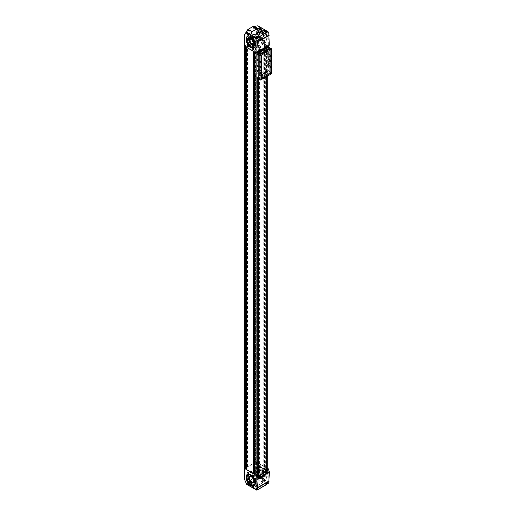 <?xml version="1.0" encoding="UTF-8"?>
<svg xmlns="http://www.w3.org/2000/svg" width="516" height="516" viewBox="0 0 516 516"><rect width="100%" height="100%" fill="white"/><g stroke="black" fill="none" stroke-linecap="round" stroke-linejoin="round"><path stroke-width="0.39" stroke-dasharray="2.58 1.94" d="M267.636 46.156L267.533 46.098A6.76 3.902 120 0 1 267.546 46.208L258.439 51.465L257.845 51.123L266.437 46.163L266.456 47.324M267.533 46.098A0.813 0.471 120 0 0 267.372 45.821A0.813 0.471 120 0 0 266.966 45.859L266.437 46.163M258.374 50.82L258.374 51.503L258.393 50.832M257.845 51.123A0.813 0.471 120 0 0 257.278 52.013A6.76 3.902 120 0 0 257.265 52.142A6.76 3.902 120 0 0 257.232 52.651L257.426 52.535M266.437 471.076L266.437 469.908L258.374 474.565M266.456 469.895L266.437 47.337L258.374 51.987M267.578 469.315A6.76 3.902 120 0 0 267.578 469.25L266.572 469.831M258.264 474.63L257.232 475.223A6.76 3.902 120 0 0 257.278 475.804A0.813 0.471 120 0 0 257.445 476.075A0.813 0.471 120 0 0 257.6 476.113M267.798 468.509L256.349 461.897L256.349 472.508L258.052 477.048L257.658 477.971L252.924 478.442L256.349 472.508M267.765 469.05A10.268 5.928 0 0 0 266.011 467.696L265.089 468.18L263.966 467.502L264.837 467.019L258.393 463.303L256.213 462.923L256.826 462.426L256.349 461.897M254.517 473.288L255.42 473.836L254.549 474.23M246.848 469.812L246.848 46.485L246.932 47.343L253.666 50.974L253.666 473.417M258.374 474.456L266.437 469.799L266.437 47.22L258.168 52.013L258.239 474.643L258.181 52.032M267.636 46.704L267.765 46.472A10.268 5.928 0 0 0 266.011 45.124L265.089 45.602L263.966 44.924L264.837 44.447L258.393 40.725L256.213 40.351L256.826 39.855L256.349 39.326L268.501 46.343M245.319 46.64L244.5 45.943L256.155 39.435L244.5 45.834L244.5 468.405L245.235 467.98L245.235 45.408M245.319 46.421L246.274 46.085L246.848 46.485M253.646 50.949L254.298 50.587L255.375 51.207L254.549 51.742A10.268 5.928 0 0 0 256.884 52.755L257.42 52.606M257.136 481.299A2.838 1.638 180 0 1 261.154 481.299A2.838 1.638 180 0 1 261.154 483.621L256.13 486.517A2.838 1.638 180 0 1 252.118 486.517A2.838 1.638 180 0 1 252.118 484.202L257.136 481.299L254.949 479.899L255.71 479.287L253.595 479.029L253.175 478.5M268.036 483.718L257.658 477.971M266.192 483.195L265.108 483.853L265.424 484.266L267.269 483.763L266.192 483.195M249.976 482.602L248.577 481.925L247.815 482.525L248.131 483.002L249.925 482.795L249.976 481.493A1.084 0.626 0 0 0 248.893 480.867A1.084 0.626 0 0 0 247.815 481.493A1.084 0.626 0 0 0 248.131 481.931A1.084 0.626 0 0 0 249.305 482.067A1.084 0.626 0 0 0 249.976 481.493M246.719 484.285L247.732 481.647L252.963 478.622M256.826 488.633L255.743 489.226L256.059 489.632L257.903 489.194L256.826 488.633M260.077 478.061A0.813 0.471 -120 0 0 260.644 477.732A0.813 0.471 -120 0 0 260.077 476.739A0.813 0.471 -120 0 0 259.503 477.068A0.813 0.471 -120 0 0 260.077 478.061L259.974 478.003A0.664 0.381 -120 0 0 259.638 476.887A0.664 0.381 -120 0 0 259.974 478.003L260.077 478.061M260.077 466.806A0.813 0.471 -120 0 0 260.644 466.477A0.813 0.471 -120 0 0 260.077 465.484A0.813 0.471 -120 0 0 259.503 465.813A0.813 0.471 -120 0 0 260.077 466.806L259.974 466.748A0.664 0.381 -120 0 0 259.638 465.632A0.664 0.381 -120 0 0 259.974 466.748L260.077 466.806M265.043 480.931A0.813 0.471 -120 0 0 265.617 480.602A0.813 0.471 -120 0 0 265.043 479.609A0.813 0.471 -120 0 0 264.469 479.938A0.813 0.471 -120 0 0 265.043 480.931L264.94 480.873A0.664 0.381 -120 0 0 265.269 480.138A0.664 0.381 -120 0 0 264.469 480.054A0.664 0.381 -120 0 0 264.94 480.873L265.043 480.931M265.043 469.676A0.813 0.471 -120 0 0 265.617 469.347A0.813 0.471 -120 0 0 265.043 468.354A0.813 0.471 -120 0 0 264.469 468.683A0.813 0.471 -120 0 0 265.043 469.676L264.94 469.618A0.664 0.381 -120 0 0 265.269 468.883A0.664 0.381 -120 0 0 264.469 468.805A0.664 0.381 -120 0 0 264.94 469.618L265.043 469.676M262.56 478.59A6.592 3.806 -120 0 0 267.224 475.9A6.592 3.806 -120 0 0 262.56 467.825A6.592 3.806 -120 0 0 257.897 470.515A6.592 3.806 -120 0 0 262.56 478.59L262.483 478.545A6.489 3.747 -120 0 0 265.727 478.867A6.489 3.747 -120 0 0 265.727 471.379A6.489 3.747 -120 0 0 259.238 467.631A6.489 3.747 -120 0 0 257.897 470.605A6.489 3.747 -120 0 0 262.483 478.545L262.56 478.59M268.565 483.118L258.052 477.048M268.765 482.654L268.765 470.063M257.839 477.958L257.948 477.474M244.694 468.631L256.155 462.007L254.994 462.381L255.001 39.784L254.994 462.381L252.917 463.781L252.917 41.209M247.732 481.647L252.924 478.442M254.949 479.899L253.866 479.699L253.595 479.029M252.917 463.781L245.235 467.98M265.043 42.912A0.813 0.471 -120 0 0 265.617 42.576A0.813 0.471 -120 0 0 265.043 41.583A0.813 0.471 -120 0 0 264.469 41.919A0.813 0.471 -120 0 0 265.043 42.912L264.94 42.847A0.664 0.381 -120 0 0 264.605 41.732A0.664 0.381 -120 0 0 264.94 42.847L265.043 42.912M265.043 31.657A0.813 0.471 -120 0 0 265.617 31.321A0.813 0.471 -120 0 0 265.043 30.334A0.813 0.471 -120 0 0 264.469 30.663A0.813 0.471 -120 0 0 265.043 31.657L264.94 31.599A0.664 0.381 -120 0 0 265.269 30.863A0.664 0.381 -120 0 0 264.469 30.779A0.664 0.381 -120 0 0 264.94 31.599L265.043 31.657M260.077 40.042A0.813 0.471 -120 0 0 260.644 39.713A0.813 0.471 -120 0 0 260.077 38.719A0.813 0.471 -120 0 0 259.503 39.048A0.813 0.471 -120 0 0 260.077 40.042L259.974 39.984A0.664 0.381 -120 0 0 260.303 39.248A0.664 0.381 -120 0 0 259.503 39.164A0.664 0.381 -120 0 0 259.974 39.984L260.077 40.042M260.077 28.786A0.813 0.471 -120 0 0 260.644 28.457A0.813 0.471 -120 0 0 260.077 27.464A0.813 0.471 -120 0 0 259.503 27.793A0.813 0.471 -120 0 0 260.077 28.786L259.974 28.728A0.664 0.381 -120 0 0 260.303 27.993A0.664 0.381 -120 0 0 259.503 27.916A0.664 0.381 -120 0 0 259.974 28.728L260.077 28.786M262.56 40.571A6.592 3.806 -120 0 0 267.224 37.881A6.592 3.806 -120 0 0 262.56 29.799A6.592 3.806 -120 0 0 257.897 32.495A6.592 3.806 -120 0 0 262.56 40.571L262.483 40.525A6.489 3.747 -120 0 0 265.727 40.848A6.489 3.747 -120 0 0 265.727 33.359A6.489 3.747 -120 0 0 259.238 29.612A6.489 3.747 -120 0 0 257.897 32.579A6.489 3.747 -120 0 0 262.483 40.525L262.56 40.571M268.565 32.211L258.052 26.142L256.684 27.587L256.349 28.715L256.349 39.326M268.765 32.914L268.636 45.576M269.307 45.195L268.765 45.505M257.665 51.916L258.439 51.465M263.74 470.689L263.74 49.439L260.877 51.097L260.877 472.346L263.74 470.689L259.645 468.322L261.077 467.496L261.077 46.247L259.167 45.144L253.433 48.452L255.343 49.555L256.775 48.73L260.877 51.097M259.645 468.322L259.645 47.072L261.077 46.247L259.167 45.144L253.433 48.452L255.343 49.555L256.775 48.73L260.973 51.148L258.277 52.993L261.031 51.516L261.031 52.4L258.374 53.864L260.973 52.368L260.973 75.201L263.837 73.549L263.837 49.497L259.645 47.072L259.645 71.124L261.077 70.299L259.167 69.196L253.433 72.504L255.343 73.607L256.775 72.782L260.973 75.201M261.077 467.496L259.167 466.393L259.167 69.196M259.167 466.393L253.433 469.702L253.433 72.504M253.433 469.702L255.343 470.805L255.343 73.607M255.343 470.805L256.775 469.979L256.775 72.782M256.775 469.979L260.877 472.346M263.74 49.439L259.645 47.072L261.077 46.247L261.077 70.299M248.228 31.811A0.948 0.548 0 0 0 249.254 31.928A0.948 0.548 0 0 0 249.841 31.424A0.948 0.548 0 0 0 248.893 30.876A0.948 0.548 0 0 0 247.951 31.424A0.948 0.548 0 0 0 248.228 31.811M248.131 31.863A1.084 0.626 0 0 0 249.305 31.998A1.084 0.626 0 0 0 249.976 31.424A1.084 0.626 0 0 0 248.893 30.799A1.084 0.626 0 0 0 247.815 31.424A1.084 0.626 0 0 0 248.131 31.863M253.956 28.503A0.948 0.548 0 0 0 254.988 28.619A0.948 0.548 0 0 0 255.575 28.116A0.948 0.548 0 0 0 254.627 27.567A0.948 0.548 0 0 0 253.685 28.116A0.948 0.548 0 0 0 253.956 28.503M253.866 28.554A1.084 0.626 0 0 0 255.039 28.69A1.084 0.626 0 0 0 255.71 28.116A1.084 0.626 0 0 0 254.627 27.49A1.084 0.626 0 0 0 253.55 28.116A1.084 0.626 0 0 0 253.866 28.554M248.228 481.88A0.948 0.548 0 0 0 249.254 481.996A0.948 0.548 0 0 0 249.841 481.493A0.948 0.548 0 0 0 248.893 480.944A0.948 0.548 0 0 0 247.951 481.493A0.948 0.548 0 0 0 248.228 481.88M248.776 482.634L248.441 482.447L249.015 482.112L249.228 482.57L248.441 482.002L248.441 482.447M253.866 478.622A1.084 0.626 0 0 0 255.039 478.758A1.084 0.626 0 0 0 255.71 478.184A1.084 0.626 0 0 0 254.627 477.558A1.084 0.626 0 0 0 253.55 478.184A1.084 0.626 0 0 0 253.866 478.622M253.956 478.571A0.948 0.548 0 0 0 254.988 478.687A0.948 0.548 0 0 0 255.575 478.184A0.948 0.548 0 0 0 254.627 477.635A0.948 0.548 0 0 0 253.685 478.184A0.948 0.548 0 0 0 253.956 478.571M254.504 479.325L254.298 478.874L254.749 478.803L254.956 479.254L254.175 478.693L254.175 479.138M256.155 38.487A0.948 0.548 0 0 0 257.187 38.603A0.948 0.548 0 0 0 257.774 38.1A0.948 0.548 0 0 0 256.826 37.552A0.948 0.548 0 0 0 255.878 38.1A0.948 0.548 0 0 0 256.155 38.487M256.059 38.539A1.084 0.626 0 0 0 257.239 38.674A1.084 0.626 0 0 0 257.903 38.1A1.084 0.626 0 0 0 256.826 37.474A1.084 0.626 0 0 0 255.743 38.1A1.084 0.626 0 0 0 256.059 38.539M265.521 33.076A0.948 0.548 0 0 0 266.553 33.198A0.948 0.548 0 0 0 267.133 32.695A0.948 0.548 0 0 0 266.192 32.147A0.948 0.548 0 0 0 265.243 32.695A0.948 0.548 0 0 0 265.521 33.076M265.424 33.134A1.084 0.626 0 0 0 266.604 33.269A1.084 0.626 0 0 0 267.269 32.695A1.084 0.626 0 0 0 266.192 32.069A1.084 0.626 0 0 0 265.108 32.695A1.084 0.626 0 0 0 265.424 33.134M256.059 488.607A1.084 0.626 0 0 0 257.239 488.742A1.084 0.626 0 0 0 257.903 488.168A1.084 0.626 0 0 0 256.826 487.543A1.084 0.626 0 0 0 255.743 488.168A1.084 0.626 0 0 0 256.059 488.607M256.155 488.555A0.948 0.548 0 0 0 257.187 488.671A0.948 0.548 0 0 0 257.774 488.168A0.948 0.548 0 0 0 256.826 487.62A0.948 0.548 0 0 0 255.878 488.168A0.948 0.548 0 0 0 256.155 488.555M256.704 489.31L256.497 488.858L256.949 488.787L257.155 489.239L256.375 488.678L256.375 489.123M265.424 483.202A1.084 0.626 0 0 0 266.604 483.337A1.084 0.626 0 0 0 267.269 482.763A1.084 0.626 0 0 0 266.192 482.137A1.084 0.626 0 0 0 265.108 482.763A1.084 0.626 0 0 0 265.424 483.202M265.521 483.15A0.948 0.548 0 0 0 266.553 483.266A0.948 0.548 0 0 0 267.133 482.763A0.948 0.548 0 0 0 266.192 482.215A0.948 0.548 0 0 0 265.243 482.763A0.948 0.548 0 0 0 265.521 483.15M266.069 483.905L265.856 483.453L266.643 483.576L266.069 483.905L265.74 483.273L265.74 483.711M248.712 30.767L248.776 31.244L249.228 31.173L249.073 30.754M249.344 30.915L249.344 30.47M248.441 31.05L248.441 30.612M248.776 31.244L248.776 30.799M249.228 31.173L249.228 30.734M266.011 32.037L266.069 32.514L266.52 32.444L266.372 32.024M266.643 32.179L266.643 31.74M265.74 32.321L265.74 31.882M266.069 32.514L266.069 32.069M266.52 32.444L266.52 31.998M256.645 37.442L256.704 37.92L257.155 37.849L257.007 37.429M257.278 37.584L257.278 37.146M256.375 37.726L256.375 37.287M256.704 37.92L256.704 37.474M257.155 37.849L257.155 37.41M254.446 27.458L254.504 27.935L254.956 27.864L254.807 27.445M255.078 27.6L255.078 27.161M254.175 27.741L254.175 27.303M254.504 27.935L254.504 27.49M254.956 27.864L254.956 27.419M248.441 482.002L249.015 481.673L249.344 482.305M249.015 481.673L249.015 482.112M249.344 481.867L249.228 482.57M249.228 482.125L248.776 482.196M248.564 481.744L248.564 482.183M265.74 483.273L266.308 482.944L266.643 483.576M266.308 482.944L266.308 483.382M266.643 483.131L266.52 483.834M266.52 483.395L266.069 483.466M265.856 483.015L265.856 483.453M256.375 488.678L256.949 488.349L257.278 488.981M256.949 488.349L256.949 488.787M257.278 488.542L257.155 489.239M257.155 488.8L256.704 488.871M256.497 488.42L256.497 488.858M254.175 478.693L254.749 478.364L255.078 478.996M254.749 478.364L254.749 478.803M255.078 478.551L254.956 479.254M254.956 478.816L254.504 478.887M254.298 478.435L254.298 478.874M262.147 40.719A6.489 3.747 -120 0 0 265.392 41.041A6.489 3.747 -120 0 0 265.392 33.553A6.489 3.747 -120 0 0 258.903 29.805A6.489 3.747 -120 0 0 257.91 35.004A6.489 3.747 -120 0 0 262.147 40.719M262.147 40.055A5.676 3.277 -120 0 0 264.985 40.338A5.676 3.277 -120 0 0 264.985 33.785A5.676 3.277 -120 0 0 259.309 30.508A5.676 3.277 -120 0 0 258.439 35.056A5.676 3.277 -120 0 0 262.147 40.055M261.07 40.68A5.676 3.277 -120 0 0 263.908 40.958A5.676 3.277 -120 0 0 263.908 34.404A5.676 3.277 -120 0 0 258.232 31.128A5.676 3.277 -120 0 0 257.368 35.675A5.676 3.277 -120 0 0 261.07 40.68M261.07 39.268A3.947 2.277 -120 0 0 263.044 39.461A3.947 2.277 -120 0 0 263.044 34.907A3.947 2.277 -120 0 0 259.103 32.624A3.947 2.277 -120 0 0 258.497 35.791A3.947 2.277 -120 0 0 261.07 39.268M261.115 39.242A3.947 2.277 -120 0 0 263.089 39.435A3.947 2.277 -120 0 0 263.089 34.882A3.947 2.277 -120 0 0 259.142 32.605A3.947 2.277 -120 0 0 258.535 35.765A3.947 2.277 -120 0 0 261.115 39.242M261.115 38.719A3.309 1.909 -120 0 0 262.773 38.887A3.309 1.909 -120 0 0 262.773 35.062A3.309 1.909 -120 0 0 259.458 33.153A3.309 1.909 -120 0 0 258.955 35.804A3.309 1.909 -120 0 0 261.115 38.719M261.67 38.403A3.309 1.909 -120 0 0 263.328 38.565A3.309 1.909 -120 0 0 264.011 37.049A3.309 1.909 -120 0 0 261.67 32.998A3.309 1.909 -120 0 0 260.012 32.831A3.309 1.909 -120 0 0 259.509 35.488A3.309 1.909 -120 0 0 261.67 38.403M261.767 38.236A3.173 1.832 -120 0 0 264.011 36.939A3.173 1.832 -120 0 0 261.767 33.05A3.173 1.832 -120 0 0 259.522 34.346A3.173 1.832 -120 0 0 261.767 38.236M261.767 37.474A2.238 1.296 -120 0 0 262.328 37.681A2.238 1.296 -120 0 0 262.883 34.998A2.238 1.296 -120 0 0 260.283 34.14A2.238 1.296 -120 0 0 261.767 37.474M261.67 37.462A2.161 1.251 -120 0 0 262.218 37.662A2.161 1.251 -120 0 0 262.754 37.571A2.161 1.251 -120 0 0 262.754 35.075A2.161 1.251 -120 0 0 260.586 33.824A2.161 1.251 -120 0 0 260.245 34.243A2.161 1.251 -120 0 0 261.67 37.462M253.001 43.022A2.161 1.251 -120 0 0 253.027 42.97A2.161 1.251 -120 0 0 252.679 40.887A2.161 1.251 -120 0 0 251.053 39.551A2.161 1.251 -120 0 0 250.995 39.545M249.26 40.216A3.309 1.909 -120 0 0 251.55 44.189M250.499 38.326A3.309 1.909 -120 0 0 249.989 40.977A3.309 1.909 -120 0 0 252.15 43.899A3.309 1.909 -120 0 0 253.808 44.06M254.491 42.377A3.309 1.909 -120 0 0 252.298 38.577M249.37 39.41A3.947 2.277 -120 0 0 252.15 44.415A3.947 2.277 -120 0 0 252.305 44.499M254.685 44.008A3.947 2.277 -120 0 0 254.124 40.055A3.947 2.277 -120 0 0 250.982 37.591M250.202 37.765A3.947 2.277 -120 0 0 249.621 40.932A3.947 2.277 -120 0 0 252.195 44.389A3.947 2.277 -120 0 0 254.149 44.595M254.685 44.06A3.947 2.277 -120 0 0 254.169 40.029A3.947 2.277 -120 0 0 250.931 37.565M254.124 45.75A5.044 2.915 -120 0 0 254.717 45.537A5.044 2.915 -120 0 0 254.717 39.713A5.044 2.915 -120 0 0 249.673 36.797A5.044 2.915 -120 0 0 249.196 37.21M254.195 47.498A6.489 3.747 -120 0 0 254.362 47.407A6.489 3.747 -120 0 0 254.362 39.919A6.489 3.747 -120 0 0 247.88 36.172A6.489 3.747 -120 0 0 247.712 36.275M255.375 44.673A6.489 3.747 -120 0 0 255.375 44.628A6.489 3.747 -120 0 0 250.789 36.688A6.489 3.747 -120 0 0 250.75 36.662M249.26 478.242A3.309 1.909 -120 0 0 251.55 482.208M250.499 476.345A3.309 1.909 -120 0 0 249.989 479.003A3.309 1.909 -120 0 0 252.15 481.918A3.309 1.909 -120 0 0 253.808 482.079M249.37 477.429A3.947 2.277 -120 0 0 252.15 482.434A3.947 2.277 -120 0 0 252.305 482.518M254.936 480.57A3.947 2.277 -120 0 0 252.369 476.126M250.202 475.784A3.947 2.277 -120 0 0 249.621 478.951A3.947 2.277 -120 0 0 252.195 482.408A3.947 2.277 -120 0 0 254.149 482.621M254.988 480.796A3.947 2.277 -120 0 0 252.201 475.971M254.446 484.324A5.676 3.277 -120 0 0 255.033 484.105A5.676 3.277 -120 0 0 255.033 477.552A5.676 3.277 -120 0 0 249.357 474.275A5.676 3.277 -120 0 0 248.873 474.675M254.201 485.511A6.489 3.747 -120 0 0 254.362 485.427A6.489 3.747 -120 0 0 254.362 477.939A6.489 3.747 -120 0 0 247.88 474.191A6.489 3.747 -120 0 0 247.725 474.288M255.394 482.692A6.489 3.747 -120 0 0 255.394 482.641A6.489 3.747 -120 0 0 250.808 474.694A6.489 3.747 -120 0 0 250.757 474.668M262.147 478.738A6.489 3.747 -120 0 0 265.392 479.061A6.489 3.747 -120 0 0 265.392 471.572A6.489 3.747 -120 0 0 258.903 467.825A6.489 3.747 -120 0 0 257.91 473.024A6.489 3.747 -120 0 0 262.147 478.738M262.147 477.564A5.044 2.915 -120 0 0 264.669 477.816A5.044 2.915 -120 0 0 264.669 471.985A5.044 2.915 -120 0 0 259.625 469.076A5.044 2.915 -120 0 0 258.851 473.12A5.044 2.915 -120 0 0 262.147 477.564M261.07 478.184A5.044 2.915 -120 0 0 263.599 478.435A5.044 2.915 -120 0 0 263.599 472.611A5.044 2.915 -120 0 0 258.548 469.695A5.044 2.915 -120 0 0 257.774 473.74A5.044 2.915 -120 0 0 261.07 478.184M261.07 477.287A3.947 2.277 -120 0 0 263.044 477.481A3.947 2.277 -120 0 0 263.044 472.927A3.947 2.277 -120 0 0 259.103 470.65A3.947 2.277 -120 0 0 258.497 473.811A3.947 2.277 -120 0 0 261.07 477.287M261.115 477.261A3.947 2.277 -120 0 0 263.089 477.455A3.947 2.277 -120 0 0 263.089 472.901A3.947 2.277 -120 0 0 259.142 470.624A3.947 2.277 -120 0 0 258.535 473.785A3.947 2.277 -120 0 0 261.115 477.261M261.115 476.745A3.309 1.909 -120 0 0 262.773 476.907A3.309 1.909 -120 0 0 262.773 473.082A3.309 1.909 -120 0 0 259.458 471.173A3.309 1.909 -120 0 0 258.955 473.823A3.309 1.909 -120 0 0 261.115 476.745M261.67 476.423A3.309 1.909 -120 0 0 263.328 476.584A3.309 1.909 -120 0 0 264.011 475.075A3.309 1.909 -120 0 0 261.67 471.018A3.309 1.909 -120 0 0 260.012 470.85A3.309 1.909 -120 0 0 259.509 473.507A3.309 1.909 -120 0 0 261.67 476.423M261.767 476.255A3.173 1.832 -120 0 0 264.011 474.959A3.173 1.832 -120 0 0 261.767 471.069A3.173 1.832 -120 0 0 259.522 472.366A3.173 1.832 -120 0 0 261.767 476.255M251.092 33.85A0.664 0.381 -120 0 0 251.427 33.121A0.664 0.381 -120 0 0 250.66 33.269A0.664 0.381 -120 0 0 251.092 33.85M248.796 35.23A0.664 0.381 -120 0 0 248.28 34.34M251.092 45.105A0.664 0.381 -120 0 0 251.427 44.37A0.664 0.381 -120 0 0 250.66 44.524A0.664 0.381 -120 0 0 251.092 45.105M248.796 46.485A0.664 0.381 -120 0 0 248.28 45.589M256.059 36.72A0.664 0.381 -120 0 0 256.394 35.985A0.664 0.381 -120 0 0 255.626 36.133A0.664 0.381 -120 0 0 256.059 36.72M253.762 38.1A0.664 0.381 -120 0 0 253.246 37.204M256.059 47.975A0.664 0.381 -120 0 0 256.394 47.24A0.664 0.381 -120 0 0 255.626 47.388A0.664 0.381 -120 0 0 256.059 47.975M253.762 49.355A0.664 0.381 -120 0 0 253.246 48.459M256.059 474.739A0.664 0.381 -120 0 0 256.394 474.01A0.664 0.381 -120 0 0 255.626 474.159A0.664 0.381 -120 0 0 256.059 474.739M253.762 476.12A0.664 0.381 -120 0 0 253.246 475.23M256.059 485.995A0.664 0.381 -120 0 0 256.394 485.259A0.664 0.381 -120 0 0 255.626 485.408A0.664 0.381 -120 0 0 256.059 485.995M253.762 487.375A0.664 0.381 -120 0 0 253.246 486.478M251.092 471.876A0.664 0.381 -120 0 0 251.427 471.14A0.664 0.381 -120 0 0 250.66 471.289A0.664 0.381 -120 0 0 251.092 471.876M248.796 473.256A0.664 0.381 -120 0 0 248.28 472.359M251.092 483.131A0.664 0.381 -120 0 0 251.427 482.396A0.664 0.381 -120 0 0 250.66 482.544A0.664 0.381 -120 0 0 251.092 483.131M248.796 484.505A0.664 0.381 -120 0 0 248.28 483.615M257.207 30.321A0.664 0.381 -120 0 0 257.207 29.238A0.664 0.381 -120 0 0 257.207 30.321M257.207 41.577A0.664 0.381 -120 0 0 257.207 40.493A0.664 0.381 -120 0 0 257.207 41.577M262.173 33.192A0.664 0.381 -120 0 0 262.173 32.108A0.664 0.381 -120 0 0 262.173 33.192M262.173 44.447A0.664 0.381 -120 0 0 262.173 43.357A0.664 0.381 -120 0 0 262.173 44.447M262.173 471.211A0.664 0.381 -120 0 0 262.173 470.128A0.664 0.381 -120 0 0 262.173 471.211M262.173 482.466A0.664 0.381 -120 0 0 262.173 481.383A0.664 0.381 -120 0 0 262.173 482.466M257.207 468.341A0.664 0.381 -120 0 0 257.207 467.257A0.664 0.381 -120 0 0 257.207 468.341M257.207 479.596A0.664 0.381 -120 0 0 257.207 478.513A0.664 0.381 -120 0 0 257.207 479.596M259.838 49.788L260.219 49.084M259.851 49.858L260.328 49.039M260.122 49.168L259.858 49.652M259.374 48.943L259.374 49.381L259.593 48.814L259.851 49.22M259.593 48.814L260.07 49.091M259.264 49.226L259.741 49.504M259.374 49.381L259.851 49.659M259.593 49.259L259.929 49.452M259.703 48.968L260.096 49.201M259.838 478.055L260.264 477.326M260.322 477.287L259.851 478.126M260.129 477.442L259.864 477.919M266.714 45.814L267.127 45.098M266.733 45.885L267.204 45.066M266.25 45.408L266.469 44.84L266.25 45.408L266.733 45.685L267.004 45.195M266.714 474.081L267.146 473.353M267.198 473.32L266.733 474.159M266.25 473.682L266.469 473.108L266.25 473.682L266.727 473.952L267.011 473.475M266.25 473.237L266.727 473.514M266.469 473.108L266.953 473.385M266.14 473.52L266.617 473.798M266.469 473.553L266.817 473.752M266.585 473.269L266.985 473.501M266.25 44.969L266.727 45.247M266.469 44.84L266.953 45.118M266.14 45.253L266.617 45.531M266.469 45.285L266.811 45.479M266.585 45.002L266.972 45.227M259.374 477.21L259.374 477.648L259.593 477.081L259.851 477.487M259.593 477.081L260.07 477.358M259.264 477.493L259.741 477.771M259.374 477.648L259.851 477.926M259.593 477.526L259.935 477.719M259.703 477.242L260.103 477.474M258.374 52.232L258.374 78.877L258.393 52.219M266.456 46.176L266.456 46.84M266.456 47.562L266.456 76.691M260.935 51.458L260.973 52.368M261.031 51.516L260.993 51.161L264.089 49.639L264.089 73.691L260.993 75.213L260.993 52.374M260.993 75.213L264.089 73.691M261.219 51.297L261.219 75.349M263.837 73.549L259.645 71.124M263.895 49.858L263.857 73.562M260.973 51.148L263.837 49.497M263.857 49.51L260.993 51.161M263.837 49.826L266.456 48.336L263.857 49.839M263.837 50.71L266.437 49.207L263.857 50.723M263.895 50.742L266.456 49.155L263.799 50.691M266.456 48.336L266.456 49.22L266.437 48.323M260.935 52.342L258.277 53.877L261.031 52.4M260.993 51.49L258.393 52.993L260.973 51.484M263.837 73.22L266.437 71.718L263.857 73.227M263.895 73.253L266.456 71.659L263.799 73.195M263.837 72.337L266.437 70.834L266.456 71.73L266.456 70.847L263.857 72.343M263.895 72.369L266.553 70.834L263.799 72.311M260.993 74.001L258.374 75.491L260.973 73.988M260.935 73.969L258.277 75.504L261.031 74.02M260.993 74.885L258.374 76.374L260.973 74.872M260.935 74.852L258.374 76.439L261.031 74.904M267.669 54.632A0.677 0.387 -60 0 1 267.669 53.529A0.677 0.387 -60 0 1 267.669 54.632L267.752 54.586A0.561 0.323 -60 0 1 268.03 53.645A0.561 0.323 -60 0 1 267.752 54.586L267.669 54.632M267.669 65.667A0.677 0.387 -60 0 1 267.669 64.564A0.677 0.387 -60 0 1 267.669 65.667L267.752 65.616A0.561 0.323 -60 0 1 268.03 64.681A0.561 0.323 -60 0 1 267.752 65.616L267.669 65.667M271.403 49.233L268.385 47.485L257.071 54.019M268.385 47.485L268.385 70.879L256.923 77.497M261.496 78.496L260.129 79.245L257.078 77.587M271.539 72.698L268.385 70.879M271.403 72.775L270.081 73.498M271.41 72.73L268.346 70.969L257.071 77.477M269.436 56.367L269.223 55.78L269.436 56.367M269.436 63.874L269.223 63.281L269.436 63.874M269.249 60.34A0.813 0.471 -120 0 0 269.823 60.011A0.813 0.471 -120 0 0 269.249 59.017A0.813 0.471 -120 0 0 268.675 59.346A0.813 0.471 -120 0 0 269.249 60.34L269.146 60.282A0.664 0.381 -120 0 0 268.81 59.166A0.664 0.381 -120 0 0 269.146 60.282L269.249 60.34M257.639 60.424A0.677 0.387 -60 0 1 257.639 59.321A0.677 0.387 -60 0 1 257.639 60.424L257.723 60.378A0.561 0.323 -60 0 1 257.439 59.759A0.561 0.323 -60 0 1 258.116 59.695A0.561 0.323 -60 0 1 257.723 60.378L257.639 60.424M257.639 71.46A0.677 0.387 -60 0 1 257.639 70.357A0.677 0.387 -60 0 1 257.639 71.46L257.723 71.408A0.561 0.323 -60 0 1 257.439 70.795A0.561 0.323 -60 0 1 258.116 70.724A0.561 0.323 -60 0 1 257.723 71.408L257.639 71.46M261.457 55.083L261.309 78.387M261.309 54.999L269.926 50.194M257.071 54.083L268.346 47.24A0.948 0.548 120 0 0 268.152 46.814M271.41 49.343L268.346 47.575M259.529 52.787A1.084 0.626 180 0 1 259.825 52.451L267.43 48.059A1.084 0.626 180 0 1 268.52 47.911A1.084 0.626 180 0 1 269.262 48.394M257.271 78.239A0.948 0.548 120 0 0 257.742 78.193L267.675 72.459A0.948 0.548 120 0 0 268.346 71.305L268.346 70.969M259.825 78.051A1.084 0.626 0 0 0 259.509 78.49A1.084 0.626 0 0 0 260.174 79.071A1.084 0.626 0 0 0 261.354 78.935L268.959 74.543A1.084 0.626 0 0 0 269.275 74.098A1.084 0.626 0 0 0 268.61 73.524A1.084 0.626 0 0 0 267.43 73.659L259.825 78.271A1.084 0.626 0 0 0 259.509 78.709A1.084 0.626 0 0 0 260.174 79.29A1.084 0.626 0 0 0 261.354 79.154L268.959 74.762A1.084 0.626 0 0 0 269.275 74.323A1.084 0.626 0 0 0 268.61 73.743A1.084 0.626 0 0 0 267.43 73.878L259.825 78.271M259.645 67.099A0.677 0.387 -60 0 1 259.98 65.964A0.677 0.387 -60 0 1 259.645 67.099M260.316 72.95A0.561 0.323 -60 0 1 260.748 72.201M260.316 61.92A0.561 0.323 -60 0 1 260.748 61.172M269.675 61.307A0.677 0.387 -60 0 1 270.016 60.172A0.677 0.387 -60 0 1 269.675 61.307M270.345 67.157A0.561 0.323 -60 0 1 270.777 66.409M270.345 56.128A0.561 0.323 -60 0 1 270.777 55.373M259.309 65.958A0.664 0.381 -120 0 0 259.645 65.222A0.664 0.381 -120 0 0 258.877 65.371A0.664 0.381 -120 0 0 259.309 65.958M257.884 66.783A0.664 0.381 -120 0 0 257.884 65.7A0.664 0.381 -120 0 0 257.884 66.783M267.72 61.107A0.664 0.381 -120 0 0 267.72 60.017A0.664 0.381 -120 0 0 267.72 61.107M259.69 69.441L259.529 68.88L259.69 69.441M258.258 70.292L258 69.847M259.69 61.939L259.529 61.378L259.69 61.939M258.258 62.791L258 62.346M267.72 64.803L267.552 64.248L267.72 64.803M267.72 57.302L267.552 56.747L267.72 57.302M266.553 49.207L266.553 48.323M266.456 49.155L266.456 48.272M258.277 53.877L258.277 52.993M258.374 53.928L258.374 53.051M266.456 70.782L266.456 71.659M266.553 70.834L266.553 71.718M258.277 75.504L258.277 76.381M258.374 75.555L258.374 76.439M258.393 53.877L258.393 52.993L258.374 53.864M258.374 75.491L258.374 76.374L258.393 75.504M257.852 66.925A0.813 0.471 60 0 1 257.316 66.209A0.813 0.471 60 0 1 257.445 65.558A0.813 0.471 60 0 1 258.252 66.029A0.813 0.471 60 0 1 258.252 66.964A0.813 0.471 60 0 1 257.852 66.925M258.735 66.409A0.813 0.471 60 0 1 258.206 65.693A0.813 0.471 60 0 1 258.329 65.048A0.813 0.471 60 0 1 258.735 65.087A0.813 0.471 60 0 1 259.309 66.08A0.813 0.471 60 0 1 259.142 66.448A0.813 0.471 60 0 1 258.735 66.409M258.929 66.08L258.929 65.197L259.309 65.861L258.929 66.08M257.877 66.003L258 65.655L257.613 65.874M258 65.655L258.329 65.842L257.948 66.067M258.329 65.842L258.11 66.493M258.497 66.267L257.948 66.725M257.89 66.009L258.413 66.054L258.084 66.351M268.913 59.488L269.081 59.914L269.081 59.256L268.617 59.921L269.081 59.914M269.578 59.869L269.081 59.256L269.578 59.869L269.197 60.095L269.41 59.443M269.249 60.204A0.645 0.374 -120 0 0 268.849 59.185A0.645 0.374 -120 0 0 269.249 60.204M269.178 60.378A0.813 0.471 -120 0 0 269.584 60.424A0.813 0.471 -120 0 0 269.584 59.482A0.813 0.471 -120 0 0 268.772 59.017A0.813 0.471 -120 0 0 268.649 59.669A0.813 0.471 -120 0 0 269.178 60.378M268.294 60.894A0.813 0.471 -120 0 0 268.694 60.933A0.813 0.471 -120 0 0 268.694 59.998A0.813 0.471 -120 0 0 267.888 59.527A0.813 0.471 -120 0 0 267.72 59.901A0.813 0.471 -120 0 0 268.294 60.894L267.72 60.12L268.294 60.894M269.03 59.663L268.701 59.475L269.081 59.256M268.701 60.133L269.41 60.108M268.862 60.23L269.113 59.875L268.617 59.592L268.862 60.23M267.559 46.201L266.966 45.859M261.154 483.621L264.908 485.55M248.577 481.925L247.944 481.525M252.118 484.202L249.925 482.795M256.13 486.517L259.89 488.446M244.836 480.867L247.28 482.273M256.684 474.023L254.24 478.255M244.5 479.345L247.925 481.325M254.24 26.174L256.684 27.587M252.775 26.651L256.349 28.715M248.073 29.367L244.5 35.552M255.968 461.897L255.968 39.326M256.787 462.375L256.787 39.797M264.837 467.019L264.837 44.447M258.393 463.303L258.393 40.725M258.239 78.8L258.239 52.309M257.207 78.187L257.207 53.219M266.572 76.626L266.572 47.498M266.514 76.658L266.514 47.53M267.72 75.962L267.72 46.84M266.688 76.562L266.688 47.433M258.181 474.565L258.181 51.987M267.765 75.936L267.765 46.814M266.011 467.696L266.011 45.124M255.775 461.897L255.775 39.326M255.033 462.323L255.033 39.751M254.956 462.413L254.956 39.842M253.092 463.491L253.092 40.919M253.021 463.562L253.021 40.983M252.853 463.852L252.853 41.274M247.88 466.722L247.88 44.144M247.764 466.761L247.764 44.183M247.377 466.819L247.377 44.247M247.254 466.857L247.254 44.286M245.397 467.935L245.397 45.363M245.332 467.954L245.332 45.382M245.3 467.96L245.3 45.389M258.206 463.252L258.206 40.68M256.897 463.252L256.897 40.68M256.71 463.207L256.71 40.635M256.213 462.923L256.213 40.351M256.213 462.813L256.213 40.242M256.787 462.484L256.787 39.906M245.513 46.75L245.513 46.421M246.087 47.079L246.087 46.085M246.274 47.188L246.274 46.085M246.771 47.478L246.771 46.369M253.646 51.445L253.646 50.994M253.601 473.495L253.601 50.923M253.601 473.449L253.601 50.878M254.104 51.71L254.104 50.587M254.298 51.819L254.298 50.587M255.375 473.785L255.375 51.207M255.375 473.894L255.375 51.316M254.872 474.185L254.872 51.613M254.794 474.185L254.794 51.613M254.749 474.159L254.749 51.587M254.672 474.159L254.672 51.587M264.837 467.109L264.837 44.531M264.714 467.18L264.714 44.608M264.637 467.18L264.637 44.608M264.592 467.154L264.592 44.576M264.514 467.154L264.514 44.576M264.005 467.444L264.005 44.873M264.005 467.554L264.005 44.982M265.089 468.18L265.089 45.602M265.276 468.18L265.276 45.602M265.785 467.883L265.785 45.311M265.785 467.844L265.785 45.266M265.734 467.812L265.734 45.24M265.734 467.773L265.734 45.195M265.863 467.696L265.863 45.124M248.254 30.857A0.839 0.484 0 0 0 248.299 30.883A0.839 0.484 0 0 0 249.654 30.747M247.951 31.424L247.951 30.67A0.948 0.548 0 0 0 248.228 31.018A0.948 0.548 0 0 0 249.254 31.134A0.948 0.548 0 0 0 249.841 30.631A0.948 0.548 0 0 0 249.841 30.605L249.841 31.424M249.525 30.218A0.948 0.548 0 0 0 248.267 30.218M253.962 27.529A0.839 0.484 0 0 0 254.033 27.574A0.839 0.484 0 0 0 255.388 27.438M253.685 28.116L253.685 27.354A0.948 0.548 0 0 0 253.956 27.703A0.948 0.548 0 0 0 254.988 27.825A0.948 0.548 0 0 0 255.575 27.322A0.948 0.548 0 0 0 255.575 27.296L255.575 28.116M255.259 26.909A0.948 0.548 0 0 0 254.001 26.909M248.228 482.673A0.948 0.548 0 0 0 249.254 482.789A0.948 0.548 0 0 0 249.841 482.286A0.948 0.548 0 0 0 248.893 481.744A0.948 0.548 0 0 0 247.951 482.286A0.948 0.548 0 0 0 248.228 482.673M248.299 482.718A0.839 0.484 0 0 0 249.705 482.499A0.839 0.484 0 0 0 248.68 481.905A0.839 0.484 0 0 0 248.299 482.718M253.956 479.364A0.948 0.548 0 0 0 254.988 479.48A0.948 0.548 0 0 0 255.575 478.977A0.948 0.548 0 0 0 254.627 478.429A0.948 0.548 0 0 0 253.685 478.977A0.948 0.548 0 0 0 253.956 479.364M254.033 479.409A0.839 0.484 0 0 0 255.439 479.19A0.839 0.484 0 0 0 254.414 478.596A0.839 0.484 0 0 0 254.033 479.409M255.878 38.1L255.878 37.365A0.948 0.548 0 0 0 256.155 37.687A0.948 0.548 0 0 0 257.097 37.829A0.948 0.548 0 0 0 257.755 37.416M257.452 36.894A0.948 0.548 0 0 0 256.194 36.894M265.701 32.205A0.839 0.484 0 0 0 266.204 32.295M265.243 32.695L265.243 31.921A0.948 0.548 0 0 0 265.521 32.282A0.948 0.548 0 0 0 266.45 32.424A0.948 0.548 0 0 0 267.107 32.024M266.817 31.489A0.948 0.548 0 0 0 265.559 31.489M256.155 489.349A0.948 0.548 0 0 0 257.187 489.465A0.948 0.548 0 0 0 257.774 488.962A0.948 0.548 0 0 0 256.826 488.413A0.948 0.548 0 0 0 255.878 488.962A0.948 0.548 0 0 0 256.155 489.349M256.233 489.394A0.839 0.484 0 0 0 257.632 489.174A0.839 0.484 0 0 0 256.607 488.581A0.839 0.484 0 0 0 256.233 489.394M265.521 483.943A0.948 0.548 0 0 0 266.553 484.06A0.948 0.548 0 0 0 267.133 483.557A0.948 0.548 0 0 0 266.192 483.008A0.948 0.548 0 0 0 265.243 483.557A0.948 0.548 0 0 0 265.521 483.943M265.598 483.989A0.839 0.484 0 0 0 266.998 483.769A0.839 0.484 0 0 0 265.972 483.176A0.839 0.484 0 0 0 265.598 483.989M271.403 49.007L268.346 47.24M271.403 73.072L268.346 71.305M260.806 79.954L257.742 78.193M270.732 74.22L267.675 72.459M258.168 474.585L258.168 52.013M256.175 462.871L256.175 40.293M256.826 462.426L256.826 39.855M253.666 51.458L253.666 50.974M253.582 473.475L253.582 50.897M255.42 473.836L255.42 51.265M258.264 78.813L258.264 52.297M267.798 75.916L267.798 46.801M264.869 467.064L264.869 44.492M263.966 467.502L263.966 44.924M265.798 467.864L265.798 45.292M265.721 467.793L265.721 45.221M249.976 31.424L249.976 30.315M247.815 31.424L247.815 30.386M255.71 28.116L255.71 27.013M253.55 28.116L253.55 27.077M247.815 482.525L247.815 481.493M247.951 481.493L248.248 482.724C249.415 482.931 249.944 482.789 249.841 482.286L249.841 481.493M255.71 479.287L255.71 478.184M253.55 479.222L253.55 478.184M253.685 478.184L253.982 479.416C255.149 479.622 255.678 479.474 255.575 478.977L255.575 478.184M257.774 38.1L257.774 37.397M257.903 38.1L257.903 37.075M255.743 38.1L255.743 37.042M267.133 32.695L267.133 31.998M267.269 32.695L267.269 31.695M265.108 32.695L265.108 31.605M257.903 489.194L257.903 488.168M255.743 489.226L255.743 488.168M255.878 488.168L256.181 489.4C257.342 489.607 257.877 489.465 257.774 488.962L257.774 488.168M267.269 483.763L267.269 482.763M265.108 483.853L265.108 482.763M265.243 482.763L265.54 483.989C266.707 484.202 267.243 484.053 267.133 483.557L267.133 482.763M259.238 29.612L258.903 29.805M265.727 40.848L265.392 41.041M259.309 30.508L258.232 31.128M264.985 40.338L263.908 40.958M260.012 32.831L259.458 33.153M263.328 38.565L262.773 38.887M260.586 33.824L250.518 39.642M262.754 37.571L252.679 43.383M249.673 36.797L248.596 37.416M254.717 45.537L253.646 46.156M247.88 36.172L247.545 36.365M254.362 47.407L254.027 47.601M249.357 474.275L248.286 474.894M255.033 484.105L253.956 484.724M259.238 467.631L258.903 467.825M265.727 478.867L265.392 479.061M259.625 469.076L258.548 469.695M264.669 477.816L263.599 478.435M260.012 470.85L259.458 471.173M263.328 476.584L262.773 476.907M250.763 32.734L247.996 34.327M251.427 33.888L248.66 35.481M250.763 43.989L247.996 45.582M251.427 45.137L248.66 46.737M255.73 35.604L252.963 37.197M256.394 36.752L253.633 38.352M255.73 46.859L252.963 48.452M256.394 48.007L253.633 49.601M255.73 473.623L252.963 475.217M256.394 474.778L253.633 476.371M255.73 484.879L252.963 486.472M256.394 486.027L253.633 487.626M250.763 470.753L247.996 472.353M251.427 471.908L248.66 473.501M250.763 482.008L247.996 483.608M251.427 483.163L248.66 484.756M259.638 27.606L256.878 29.206M260.303 28.761L257.542 30.354M259.638 38.861L256.878 40.461M260.303 40.016L257.542 41.609M264.605 30.476L261.844 32.076M265.269 31.631L262.509 33.224M264.605 41.732L261.844 43.325M265.269 42.88L262.509 44.479M264.605 468.496L261.844 470.095M265.269 469.65L262.509 471.243M264.605 479.751L261.844 481.351M265.269 480.906L262.509 482.499M259.638 465.632L256.878 467.225M260.303 466.78L257.542 468.373M259.638 476.887L256.878 478.48M260.303 478.035L257.542 479.628M267.791 46.066L267.372 45.821M257.865 476.32L257.445 476.075M261.128 66.622L259.98 65.964M260.451 67.796L259.309 67.132M260.986 72.195L258 70.473M260.432 73.162L257.439 71.44M260.986 61.159L258 59.437M260.432 62.126L257.439 60.404M271.164 60.83L270.016 60.172M270.487 62.004L269.339 61.34M271.023 66.403L268.03 64.681M270.461 67.37L267.475 65.648M271.023 55.367L268.03 53.645M270.461 56.334L267.475 54.612M258.98 64.842L257.555 65.667M259.645 65.99L258.219 66.816M268.81 59.166L267.385 59.985M269.475 60.314L268.049 61.14M259.529 68.88L257.858 69.841M259.858 69.454L258.187 70.421M259.529 61.378L257.858 62.339M259.858 61.952L258.187 62.92M269.223 63.281L267.552 64.248M269.552 63.861L267.881 64.823M269.223 55.78L267.552 56.747M269.552 56.354L267.881 57.321M258.252 66.964L259.142 66.448M257.445 65.558L258.329 65.048M268.772 59.017L267.888 59.527M269.584 60.424L268.694 60.933"/><path stroke-width="0.77" d="M266.456 47.324L267.578 46.672A6.76 3.902 120 0 0 267.546 46.208L268.636 45.576L268.501 46.343L267.578 46.672M257.426 52.535L258.374 52.232M266.456 76.691L266.456 471.089L266.966 470.773A0.813 0.471 120 0 0 267.533 469.882A6.76 3.902 120 0 0 267.578 469.315M266.456 471.089L258.393 475.746L258.264 474.63M257.6 476.113A0.813 0.471 120 0 0 257.845 476.036L258.374 475.733M244.5 468.405L256.652 475.758L256.794 476.681L257.665 476.178L258.439 476.378L267.559 471.114L266.966 470.773M267.733 469.941L268.526 469.483L268.501 468.915L267.752 469.347L267.559 471.114M267.752 469.347L267.765 75.936M268.501 468.915L267.798 468.509M256.652 475.758L258.239 474.643M254.549 474.32L254.549 51.968L254.549 474.32A10.268 5.928 0 0 0 256.884 475.333L257.291 475.255M253.666 473.417L254.517 473.288M246.848 47.524L246.848 469.812L253.646 473.527M246.848 469.057L246.771 47.478M244.694 468.631L246.771 468.947M257.665 476.178L257.407 475.326M268.526 469.483L269.378 472.037L268.765 482.654A16.183 9.346 -120 0 1 268.565 483.118L256.807 490.2L246.7 484.389L244.5 479.345L244.5 468.741M256.794 52.419L258.142 51.432L257.587 42.06L256.923 39.751A16.183 9.346 -120 0 0 256.716 39.048L246.203 32.979L244.713 34.598L244.5 35.552L244.5 46.163L256.652 53.18L257.665 51.916L256.794 52.419L257.471 52.187M267.765 46.079L267.752 46.775M247.358 30.012L246.7 32.231L256.807 38.203L268.036 31.715L257.839 25.8L252.937 26.561L255.71 27.013L254.949 27.593L257.136 28.715A2.838 1.638 180 0 1 261.154 28.715A2.838 1.638 180 0 1 261.154 31.031L256.13 33.933A2.838 1.638 180 0 1 252.118 33.933A2.838 1.638 180 0 1 252.118 31.618L257.136 28.715M266.192 31.012L267.269 31.695L265.424 32.069L265.108 31.605L266.192 31.012M249.925 30.489L248.131 30.799L247.815 30.386L248.577 29.799L252.118 31.618M244.836 34.424L247.28 30.199L247.919 29.464L248.577 29.799M256.826 36.384L257.903 37.075L256.059 37.52L255.743 37.042L256.826 36.384M256.923 476.9L258.142 478.519L257.587 487.568L256.923 489.49L256.794 476.681M256.807 490.2L256.716 489.955A16.183 9.346 -120 0 0 256.923 489.49M248.228 484.905A0.813 0.471 -120 0 0 248.802 484.569A0.813 0.471 -120 0 0 248.228 483.576A0.813 0.471 -120 0 0 247.654 483.911A0.813 0.471 -120 0 0 248.228 484.905M248.228 473.649A0.813 0.471 -120 0 0 248.802 473.32A0.813 0.471 -120 0 0 248.228 472.327A0.813 0.471 -120 0 0 247.654 472.656A0.813 0.471 -120 0 0 248.228 473.649M253.195 487.768A0.813 0.471 -120 0 0 253.769 487.439A0.813 0.471 -120 0 0 253.195 486.446A0.813 0.471 -120 0 0 252.621 486.775A0.813 0.471 -120 0 0 253.195 487.768M253.195 476.52A0.813 0.471 -120 0 0 253.769 476.184A0.813 0.471 -120 0 0 253.195 475.191A0.813 0.471 -120 0 0 252.621 475.526A0.813 0.471 -120 0 0 253.195 476.52M250.712 485.453A6.624 3.825 -120 0 0 255.394 482.75A6.624 3.825 -120 0 0 250.712 474.643A6.624 3.825 -120 0 0 246.029 477.345A6.624 3.825 -120 0 0 250.712 485.453M256.716 489.955L246.203 483.892M267.095 473.378L267.198 473.32C267.694 473.927 267.533 474.198 266.714 474.133L267.198 473.32L266.733 474.159M260.219 477.352L260.322 477.287C260.812 477.9 260.651 478.171 259.838 478.1L260.322 477.287L259.851 478.126M268.036 31.715L268.565 32.211A16.183 9.346 -120 0 1 268.765 32.914L269.307 45.195L257.994 51.723L269.307 45.195M256.716 39.048L256.807 38.203M253.195 49.749A0.813 0.471 -120 0 0 253.769 49.42A0.813 0.471 -120 0 0 253.195 48.427A0.813 0.471 -120 0 0 252.621 48.756A0.813 0.471 -120 0 0 253.195 49.749M253.195 38.494A0.813 0.471 -120 0 0 253.769 38.165A0.813 0.471 -120 0 0 253.195 37.171A0.813 0.471 -120 0 0 252.621 37.5A0.813 0.471 -120 0 0 253.195 38.494M248.228 46.879A0.813 0.471 -120 0 0 248.802 46.55A0.813 0.471 -120 0 0 248.228 45.556A0.813 0.471 -120 0 0 247.654 45.885A0.813 0.471 -120 0 0 248.228 46.879M248.228 35.63A0.813 0.471 -120 0 0 248.802 35.294A0.813 0.471 -120 0 0 248.228 34.301A0.813 0.471 -120 0 0 247.654 34.637A0.813 0.471 -120 0 0 248.228 35.63M250.712 47.407A6.592 3.806 -120 0 0 255.375 44.718A6.592 3.806 -120 0 0 250.712 36.642A6.592 3.806 -120 0 0 246.048 39.332A6.592 3.806 -120 0 0 250.712 47.407M256.652 53.18L256.678 52.645M256.923 39.751L256.923 52.342M246.203 32.979L246.7 32.231M252.937 26.561L247.919 29.464M267.198 46.169L266.714 45.859L267.153 45.079L267.198 46.169M260.322 50.142L259.838 49.833L260.27 49.052L260.322 50.142M253.595 26.897L253.866 27.483L254.949 27.593M258.239 52.309L257.42 52.606M266.572 76.626L266.572 469.831L267.636 469.283M266.572 47.498L267.636 46.704M249.344 30.47L248.441 30.612L249.344 30.47M255.078 27.161L254.175 27.303L255.078 27.161M257.278 37.146L256.375 37.287L257.278 37.146M266.643 31.74L265.74 31.882L266.643 31.74M249.073 30.754L249.015 30.283M248.564 30.683L248.564 30.347M266.372 32.024L266.308 31.547M265.856 31.947L265.856 31.618M257.007 37.429L256.949 36.952M256.497 37.358L256.497 37.023M254.807 27.445L254.749 26.967M254.298 27.374L254.298 27.038M250.995 39.545A2.161 1.251 -120 0 0 250.518 39.642A2.161 1.251 -120 0 0 250.189 41.37A2.161 1.251 -120 0 0 251.602 43.279A2.161 1.251 -120 0 0 252.679 43.383A2.161 1.251 -120 0 0 253.001 43.022M251.505 43.396A2.238 1.296 -120 0 0 252.982 43.073A2.238 1.296 -120 0 0 252.621 40.919A2.238 1.296 -120 0 0 250.937 39.532A2.238 1.296 -120 0 0 249.944 41.003A2.238 1.296 -120 0 0 251.505 43.396M251.55 44.189A3.309 1.909 -120 0 0 251.602 44.215L251.505 44.163A3.173 1.832 -120 0 0 253.749 42.867A3.173 1.832 -120 0 0 251.505 38.977A3.173 1.832 -120 0 0 249.26 40.274A3.173 1.832 -120 0 0 251.505 44.163L251.602 44.215A3.309 1.909 -120 0 0 253.253 44.382A3.309 1.909 -120 0 0 253.253 40.558A3.309 1.909 -120 0 0 249.944 38.648A3.309 1.909 -120 0 0 249.26 40.164A3.309 1.909 -120 0 0 249.26 40.216M253.253 44.382L253.808 44.06A3.309 1.909 -120 0 0 254.491 42.377M252.298 38.577A3.309 1.909 -120 0 0 250.499 38.326L249.944 38.648M252.305 44.499A3.947 2.277 -120 0 0 254.124 44.608A3.947 2.277 -120 0 0 254.685 44.008M250.982 37.591A3.947 2.277 -120 0 0 250.183 37.778A3.947 2.277 -120 0 0 249.37 39.41M254.124 44.608L254.169 44.589A3.947 2.277 -120 0 0 254.169 44.589A3.947 2.277 -120 0 0 254.685 44.06M250.931 37.565A3.947 2.277 -120 0 0 250.221 37.752A3.947 2.277 -120 0 0 250.202 37.765L250.221 37.752M249.196 37.21A5.044 2.915 -120 0 0 249.067 41.338A5.044 2.915 -120 0 0 252.195 45.285A5.044 2.915 -120 0 0 254.124 45.75M251.118 45.911A5.044 2.915 -120 0 0 253.646 46.156A5.044 2.915 -120 0 0 253.646 40.332A5.044 2.915 -120 0 0 248.596 37.416A5.044 2.915 -120 0 0 247.822 41.461A5.044 2.915 -120 0 0 251.118 45.911M247.712 36.275A6.489 3.747 -120 0 0 246.932 41.525A6.489 3.747 -120 0 0 251.118 47.085A6.489 3.747 -120 0 0 254.195 47.498M250.75 36.662A6.489 3.747 -120 0 0 247.545 36.365A6.489 3.747 -120 0 0 246.551 41.564A6.489 3.747 -120 0 0 250.789 47.279A6.489 3.747 -120 0 0 254.027 47.601A6.489 3.747 -120 0 0 255.375 44.673M251.55 482.208A3.309 1.909 -120 0 0 251.602 482.241L251.505 482.183A3.173 1.832 -120 0 0 253.749 480.886A3.173 1.832 -120 0 0 251.505 476.997A3.173 1.832 -120 0 0 249.26 478.293A3.173 1.832 -120 0 0 251.505 482.183L251.602 482.241A3.309 1.909 -120 0 0 253.253 482.402A3.309 1.909 -120 0 0 253.253 478.577A3.309 1.909 -120 0 0 249.944 476.668A3.309 1.909 -120 0 0 249.26 478.184A3.309 1.909 -120 0 0 249.26 478.242M253.253 482.402L253.808 482.079A3.309 1.909 -120 0 0 253.808 478.261A3.309 1.909 -120 0 0 250.499 476.345L249.944 476.668M252.305 482.518A3.947 2.277 -120 0 0 254.124 482.634A3.947 2.277 -120 0 0 254.936 480.57M252.369 476.126A3.947 2.277 -120 0 0 250.183 475.797A3.947 2.277 -120 0 0 249.37 477.429M254.124 482.634L254.169 482.608A3.947 2.277 -120 0 0 254.169 482.608A3.947 2.277 -120 0 0 254.988 480.796M252.201 475.971A3.947 2.277 -120 0 0 250.221 475.771A3.947 2.277 -120 0 0 250.202 475.784L250.221 475.771M248.873 474.675A5.676 3.277 -120 0 0 248.654 479.319A5.676 3.277 -120 0 0 252.195 483.821A5.676 3.277 -120 0 0 254.446 484.324M251.118 484.447A5.676 3.277 -120 0 0 253.956 484.724A5.676 3.277 -120 0 0 253.956 478.171A5.676 3.277 -120 0 0 248.286 474.894A5.676 3.277 -120 0 0 247.416 479.441A5.676 3.277 -120 0 0 251.118 484.447M247.725 474.288A6.489 3.747 -120 0 0 246.925 479.532A6.489 3.747 -120 0 0 251.118 485.105A6.489 3.747 -120 0 0 254.201 485.511M250.757 474.668A6.489 3.747 -120 0 0 247.564 474.378A6.489 3.747 -120 0 0 246.571 479.57A6.489 3.747 -120 0 0 250.808 485.292A6.489 3.747 -120 0 0 254.046 485.608A6.489 3.747 -120 0 0 255.394 482.692M248.28 34.34A0.664 0.381 -120 0 0 248.66 35.481A0.664 0.381 -120 0 0 248.796 35.23M248.28 45.589A0.664 0.381 -120 0 0 248.66 46.737A0.664 0.381 -120 0 0 248.796 46.485M253.246 37.204A0.664 0.381 -120 0 0 253.633 38.352A0.664 0.381 -120 0 0 253.762 38.1M253.246 48.459A0.664 0.381 -120 0 0 253.633 49.601A0.664 0.381 -120 0 0 253.762 49.355M253.246 475.23A0.664 0.381 -120 0 0 253.633 476.371A0.664 0.381 -120 0 0 253.762 476.12M253.246 486.478A0.664 0.381 -120 0 0 253.633 487.626A0.664 0.381 -120 0 0 253.762 487.375M248.28 472.359A0.664 0.381 -120 0 0 248.66 473.501A0.664 0.381 -120 0 0 248.796 473.256M248.28 483.615A0.664 0.381 -120 0 0 248.66 484.756A0.664 0.381 -120 0 0 248.796 484.505M260.245 49.065L260.219 49.962L259.838 49.788M260.328 49.039L259.851 49.858M259.858 49.652L260.122 49.168M260.264 477.326L260.219 478.235L259.838 478.055M259.864 477.919L260.129 477.442M267.127 45.098L267.095 45.995L266.714 45.814M267.204 45.066L266.733 45.885M266.733 45.685L267.004 45.195M267.146 473.353L267.095 474.262L266.714 474.081M266.74 473.946L267.011 473.475M258.393 475.746L258.393 78.883L258.374 474.565M266.456 46.84L266.456 47.562M257.071 54.019L256.923 77.497L260.077 79.316L261.496 78.496L261.457 55.083L271.539 49.31L271.539 72.698L261.496 78.451M270.823 56.45A0.677 0.387 -60 0 1 270.823 55.347A0.677 0.387 -60 0 1 270.823 56.45M270.823 67.486A0.677 0.387 -60 0 1 270.823 66.383A0.677 0.387 -60 0 1 270.823 67.486M270.823 61.972A0.677 0.387 -60 0 1 271.164 60.83A0.677 0.387 -60 0 1 270.823 61.972M270.12 50.129L270.12 73.524M257.974 62.991L257.974 62.326L257.974 62.991M257.974 70.492L257.974 69.828L257.974 70.492M257.781 66.964A0.813 0.471 -120 0 0 258.355 66.629A0.813 0.471 -120 0 0 257.781 65.635A0.813 0.471 -120 0 0 257.207 65.971A0.813 0.471 -120 0 0 257.781 66.964M256.923 54.109L260.077 55.928L260.077 79.316M260.793 62.242A0.677 0.387 -60 0 1 260.793 61.14A0.677 0.387 -60 0 1 260.793 62.242M260.793 73.278A0.677 0.387 -60 0 1 260.793 72.175A0.677 0.387 -60 0 1 260.793 73.278M260.793 67.764A0.677 0.387 -60 0 1 260.451 67.016A0.677 0.387 -60 0 1 261.231 67.164A0.677 0.387 -60 0 1 260.793 67.764M260.077 55.928L261.496 55.109M261.496 78.277L270.081 73.498M269.926 50.194L269.926 73.407M270.081 50.11L271.403 49.007A0.948 0.548 120 0 0 271.21 48.581A0.948 0.548 120 0 0 270.732 48.627L260.806 54.361A0.948 0.548 120 0 0 260.135 55.509L260.129 55.851L261.457 55.083M260.129 55.851L257.078 53.748A0.948 0.548 120 0 1 257.742 52.593L267.675 46.859A0.948 0.548 120 0 1 268.152 46.814L271.21 48.581M261.354 53.116L268.959 48.723A1.084 0.626 0 0 0 269.275 48.285A1.084 0.626 0 0 0 268.61 47.704A1.084 0.626 0 0 0 267.43 47.84L259.825 52.232A1.084 0.626 0 0 0 259.509 52.671A1.084 0.626 0 0 0 260.174 53.251A1.084 0.626 0 0 0 261.354 53.116L268.959 48.943A1.084 0.626 180 0 0 269.275 48.504A1.084 0.626 180 0 0 269.262 48.394M261.354 53.335A1.084 0.626 180 0 1 260.174 53.471A1.084 0.626 180 0 1 259.509 52.896A1.084 0.626 180 0 1 259.529 52.787M260.135 79.283L260.135 79.58A0.948 0.548 120 0 0 260.328 80.006A0.948 0.548 120 0 0 260.806 79.954L270.732 74.22A0.948 0.548 120 0 0 271.403 73.072L271.403 72.775M257.078 77.587L257.078 77.813A0.948 0.548 120 0 0 257.271 78.239L260.328 80.006M260.748 72.201A0.561 0.323 -60 0 1 260.432 73.162A0.561 0.323 -60 0 1 260.316 72.95M260.748 61.172A0.561 0.323 -60 0 1 260.432 62.126A0.561 0.323 -60 0 1 260.316 61.92M270.777 66.409A0.561 0.323 -60 0 1 270.461 67.37A0.561 0.323 -60 0 1 270.345 67.157M270.777 55.373A0.561 0.323 -60 0 1 270.461 56.334A0.561 0.323 -60 0 1 270.345 56.128M258 69.847L258.258 70.292M258 62.346L258.258 62.791M258.11 66.493L257.948 66.067L258.11 66.493M257.613 66.538L257.948 66.725L257.452 66.106L257.613 66.538L257.877 66.003M257.613 65.874L257.948 66.067L257.613 65.874M257.781 66.828A0.645 0.374 60 0 1 257.387 65.809A0.645 0.374 60 0 1 257.781 66.828M258.084 66.351L257.89 66.009M258.439 476.378L257.845 476.036M256.678 476.326L257.471 475.868M267.765 470.34L268.636 469.837M267.733 46.259L268.526 45.801M264.908 33.443L261.154 31.031M259.89 36.346L256.13 33.933M257.529 487.923L269.068 481.26M258.968 488.975L265.83 485.014M257.587 487.568L269.1 480.918M258.142 478.519L269.378 472.037M257.529 41.673L269.068 35.004M246.719 32.134L246.429 32.631M257.587 42.06L269.1 35.417M258.142 51.432L269.378 44.944M253.369 473.643L253.369 51.284M246.932 469.921L246.932 47.569M245.319 468.992L245.319 46.64M244.5 468.515L244.5 46.163M256.884 475.333L256.884 53.045M258.239 474.707L258.239 78.8M257.207 475.3L257.207 78.187M257.207 53.219L257.207 52.864M266.514 469.799L266.514 76.658M267.72 469.238L267.72 75.962M266.688 469.831L266.688 76.562M245.513 468.992L245.513 46.75M246.087 468.663L246.087 47.079M246.274 468.663L246.274 47.188M253.524 473.643L253.524 51.374M253.646 473.565L253.646 51.445M254.104 473.159L254.104 51.71M254.298 473.159L254.298 51.819M257.994 478.145L269.307 471.611M249.654 30.747A0.839 0.484 0 0 0 249.357 30.134A0.839 0.484 0 0 0 248.267 30.218A0.839 0.484 0 0 0 248.254 30.857M249.841 30.605A0.948 0.548 0 0 0 249.525 30.218M248.267 30.218A0.948 0.548 0 0 0 247.951 30.631A0.948 0.548 0 0 0 247.951 30.676L247.951 30.631C248.957 29.889 249.589 29.889 249.841 30.631M255.388 27.438A0.839 0.484 0 0 0 255.097 26.832A0.839 0.484 0 0 0 254.02 26.897A0.839 0.484 0 0 0 253.962 27.529M255.575 27.296A0.948 0.548 0 0 0 255.259 26.909M254.001 26.909A0.948 0.548 0 0 0 253.685 27.322A0.948 0.548 0 0 0 253.685 27.354L253.685 27.322C254.691 26.58 255.323 26.58 255.575 27.322M256.233 37.558A0.839 0.484 0 0 0 257.632 37.339A0.839 0.484 0 0 0 256.607 36.746A0.839 0.484 0 0 0 256.233 37.558M257.755 37.416A0.948 0.548 0 0 0 257.774 37.307A0.948 0.548 0 0 0 257.452 36.894M256.194 36.894A0.948 0.548 0 0 0 255.878 37.307A0.948 0.548 0 0 0 255.884 37.371L255.878 37.307C256.891 36.565 257.516 36.565 257.774 37.307L257.774 37.397M266.204 32.295L265.598 32.153A0.839 0.484 0 0 0 265.701 32.205M267.107 32.024A0.948 0.548 0 0 0 267.133 31.895A0.948 0.548 0 0 0 266.817 31.489M265.559 31.489A0.948 0.548 0 0 0 265.243 31.895A0.948 0.548 0 0 0 265.243 31.921L265.243 31.895C266.25 31.16 266.882 31.16 267.133 31.895L267.133 31.998M270.732 48.627L267.675 46.859M260.806 54.361L257.742 52.593M260.135 55.509L257.078 53.748M260.135 79.58L257.078 77.813M244.461 468.464L244.461 45.885M253.666 473.546L253.666 51.458M254.517 474.275L254.517 51.948M258.264 474.675L258.264 78.813M267.798 469.121L267.798 75.916M247.338 30.044L244.713 34.598"/></g></svg>

